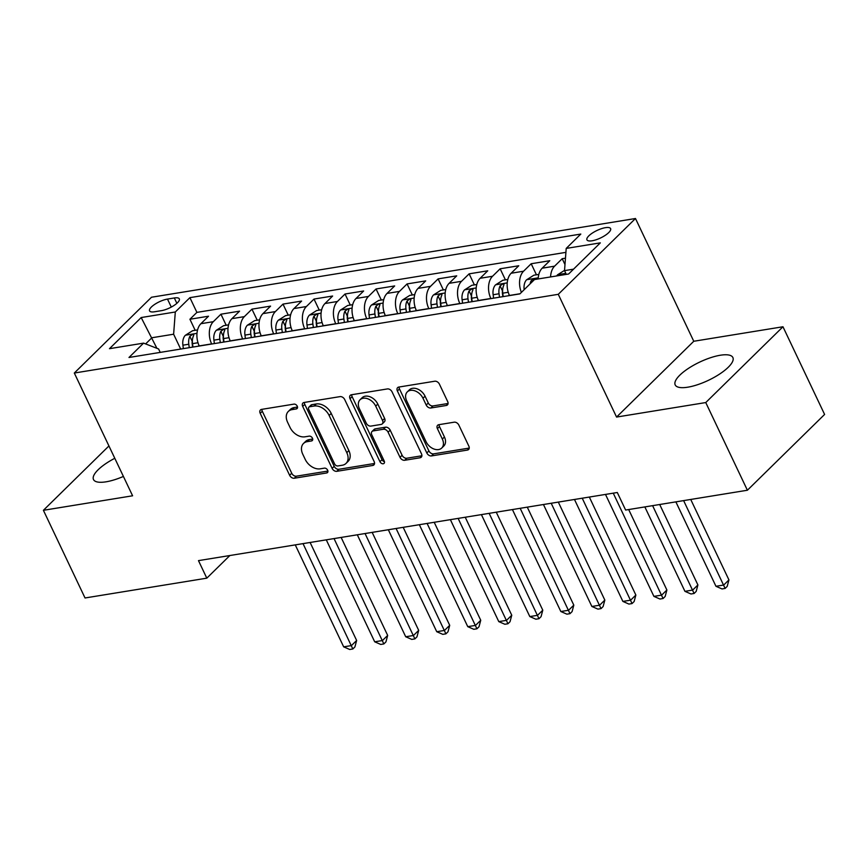 <?xml version="1.0" encoding="UTF-8"?>
<svg xmlns="http://www.w3.org/2000/svg" width="868" height="868" viewBox="0 0 868 868"><rect width="100%" height="100%" fill="white"/><g stroke="black" fill="none" stroke-linecap="round" stroke-linejoin="round"><path stroke-width="1.3" d="M297.247 406.181A2.81 1.964 -134.5 0 0 293.981 404.119L261.615 409.381A4.014 2.81 -134.5 0 0 260.443 409.956A4.014 2.81 -134.5 0 0 260.205 413.32L289.63 475.284A4.014 2.81 -134.5 0 0 294.317 478.235L326.672 472.962A2.81 1.964 -134.5 0 0 327.496 472.561A2.81 1.964 -134.5 0 0 327.659 470.206A2.81 1.964 -134.5 0 0 324.382 468.145L320.194 468.829A12.857 8.995 -134.5 0 1 305.221 459.4L302.769 454.235A12.857 8.995 -134.5 0 1 303.507 443.472A12.857 8.995 -134.5 0 1 307.283 441.638L311.471 440.955A2.81 1.964 -134.5 0 0 312.296 440.553A2.81 1.964 -134.5 0 0 312.458 438.199A2.81 1.964 -134.5 0 0 309.182 436.137L304.994 436.81A12.857 8.995 -134.5 0 1 290.021 427.381L287.568 422.217A12.857 8.995 -134.5 0 1 288.306 411.465A12.857 8.995 -134.5 0 1 292.082 409.62L296.259 408.936A2.81 1.964 -134.5 0 0 297.095 408.535A2.81 1.964 -134.5 0 0 297.247 406.181M720.31 355.24A31.921 10.101 -25.4 0 0 688.443 368.379A31.921 10.101 -25.4 0 0 675.195 384.915A31.921 10.101 -25.4 0 0 687.76 387.193A31.921 10.101 -25.4 0 0 719.626 374.054A31.921 10.101 -25.4 0 0 732.874 357.518A31.921 10.101 -25.4 0 0 720.31 355.24M114.793 458.293A31.921 10.101 -25.4 0 0 93.494 479.527A31.921 10.101 -25.4 0 0 106.059 481.816A31.921 10.101 -25.4 0 0 123.408 476.434M605.452 227.666A13.096 4.145 -25.4 0 0 592.377 233.058A13.096 4.145 -25.4 0 0 586.942 239.839A13.096 4.145 -25.4 0 0 592.095 240.783A13.096 4.145 -25.4 0 0 605.17 235.391A13.096 4.145 -25.4 0 0 610.605 228.609A13.096 4.145 -25.4 0 0 605.452 227.666M446.26 405.486A4.014 2.81 -134.5 0 0 447.443 404.911A4.014 2.81 -134.5 0 0 447.671 401.559L439.425 384.166A4.014 2.81 -134.5 0 0 434.738 381.226L398.803 387.063A4.014 2.81 -134.5 0 0 397.631 387.638A4.014 2.81 -134.5 0 0 397.392 391.001L426.817 452.966A4.014 2.81 -134.5 0 0 431.504 455.917L467.429 450.069A4.014 2.81 -134.5 0 0 468.611 449.494A4.014 2.81 -134.5 0 0 468.839 446.13L458.868 425.136A4.014 2.81 -134.5 0 0 454.192 422.184L438.817 424.691A4.014 2.81 -134.5 0 0 437.635 425.266A4.014 2.81 -134.5 0 0 437.407 428.629L442.344 439.045A10.742 7.519 -134.5 0 1 441.736 448.029A10.742 7.519 -134.5 0 1 426.058 441.693L406.691 400.897A10.742 7.519 -134.5 0 1 407.298 391.902A10.742 7.519 -134.5 0 1 422.976 398.249L426.21 405.041A4.014 2.81 -134.5 0 0 430.886 407.993L446.26 405.486L448.04 403.75M616.562 417.063L705.76 402.557L747.391 490.236L824.6 414.437L782.969 326.759L693.771 341.265L635.485 218.508L558.276 294.317L616.562 417.063L693.771 341.265M108.934 445.957L43.4 510.297L132.598 495.791L74.312 373.034L558.276 294.317M43.4 510.297L85.031 597.976L206.801 578.164L229.857 555.531M747.391 490.236L625.622 510.048L617.3 492.503L198.479 560.63L206.801 578.164M344.715 399.573A4.014 2.81 -134.5 0 0 340.039 396.622L304.104 402.47A4.014 2.81 -134.5 0 0 302.921 403.045A4.014 2.81 -134.5 0 0 302.693 406.408L332.119 468.373A4.014 2.81 -134.5 0 0 336.795 471.324L372.73 465.476A4.014 2.81 -134.5 0 0 373.902 464.901A4.014 2.81 -134.5 0 0 374.141 461.537L344.715 399.573M351.453 394.766L387.388 388.929A4.014 2.81 -134.5 0 1 392.065 391.869L421.49 453.834A4.014 2.81 -134.5 0 1 421.262 457.197A4.014 2.81 -134.5 0 1 420.079 457.772L404.705 460.279A4.014 2.81 -134.5 0 1 400.018 457.327L388.094 432.199A4.014 2.81 -134.5 0 0 383.406 429.248L373.207 430.908A4.014 2.81 -134.5 0 0 372.025 431.483A4.014 2.81 -134.5 0 0 371.797 434.846L384.22 461.006A2.81 1.964 -134.5 0 1 384.057 463.36A2.81 1.964 -134.5 0 1 379.956 461.7L350.043 398.705A4.014 2.81 -134.5 0 1 350.271 395.341A4.014 2.81 -134.5 0 1 351.453 394.766M565.469 258.165L562.204 258.697L564.981 264.545M550.583 276.935A16.373 10.481 -99.2 0 1 554.587 266.172L542.174 268.19L549.791 260.715L531.183 263.742L536.435 274.798M521.408 292.397A16.373 10.481 -99.2 0 1 523.567 271.217L511.154 273.236L518.771 265.76L500.152 268.787L505.404 279.843M490.908 298.603L490.854 298.483A16.373 10.481 -99.2 0 1 492.536 276.263L480.134 278.281L487.74 270.805L469.132 273.832L474.384 284.888M459.888 303.648L459.834 303.529A16.373 10.481 -99.2 0 1 461.516 281.308L449.103 283.326L456.72 275.85L438.112 278.878L443.364 289.934M428.868 308.704L428.803 308.574A16.373 10.481 -99.2 0 1 430.495 286.353L418.083 288.371L425.7 280.896L407.081 283.923L412.333 294.979M397.837 313.749L397.783 313.619A16.373 10.481 -99.2 0 1 399.464 291.398L387.052 293.417L394.669 285.941L376.061 288.968L381.312 300.024M366.817 318.795L366.763 318.675A16.373 10.481 -99.2 0 1 368.444 296.444L356.032 298.462L363.649 290.986L345.03 294.013L350.292 305.08M335.797 323.84L335.732 323.721A16.373 10.481 -99.2 0 1 337.424 301.489L325.012 303.507L332.628 296.031L314.01 299.059L319.261 310.126M304.766 328.885L304.711 328.766A16.373 10.481 -99.2 0 1 306.393 306.534L293.981 308.552L301.597 301.077L282.99 304.104L288.241 315.171M273.745 333.93L273.68 333.811A16.373 10.481 -99.2 0 1 275.373 311.59L262.961 313.608L270.577 306.122L251.959 309.149L257.21 320.216M242.714 338.976L242.66 338.856A16.373 10.481 -99.2 0 1 244.342 316.636L231.94 318.654L239.557 311.167L220.939 314.194L213.322 321.681A16.373 10.481 80.8 0 0 211.64 343.902L211.694 344.021M226.19 325.261L220.939 314.194M511.154 273.236A16.373 10.481 80.8 0 0 509.473 295.456L509.527 295.576M480.134 278.281A16.373 10.481 80.8 0 0 478.442 300.502L478.507 300.621M449.103 283.326A16.373 10.481 80.8 0 0 447.421 305.547L447.476 305.677M418.083 288.371A16.373 10.481 80.8 0 0 416.401 310.592L416.456 310.722M387.052 293.417A16.373 10.481 80.8 0 0 385.37 315.637L385.425 315.768M356.032 298.462A16.373 10.481 80.8 0 0 354.35 320.693L354.404 320.813M325.012 303.507A16.373 10.481 80.8 0 0 323.319 325.739L323.384 325.858M293.981 308.552A16.373 10.481 80.8 0 0 292.299 330.784L292.353 330.903M262.961 313.608A16.373 10.481 80.8 0 0 261.279 335.829L261.333 335.949M231.94 318.654A16.373 10.481 80.8 0 0 230.248 340.874L230.313 340.994M154.558 311.775L161.383 310.668A12.684 4.014 -25.4 0 0 174.045 305.449A12.684 4.014 -25.4 0 0 179.318 298.874A12.684 4.014 -25.4 0 0 174.316 297.963L167.491 299.08A12.684 4.014 -25.4 0 0 154.829 304.299A12.684 4.014 -25.4 0 0 149.567 310.874A12.684 4.014 -25.4 0 0 154.558 311.775M635.485 218.508L151.509 297.236L74.312 373.034M573.542 269.167L564.525 270.632L566.207 248.411L580.811 234.067L189.908 297.648L175.303 311.992L173.622 334.213L180.674 349.066M566.207 248.411L600.33 242.866L568.616 274.006L534.493 279.55L519.878 293.894L128.985 357.475L143.589 343.131L109.466 348.686L141.18 317.547L175.303 311.992M565.903 252.36L196.906 312.382L189.918 319.25L208.526 316.212L200.909 323.699A16.373 10.481 80.8 0 0 199.228 345.92L199.282 346.039M244.342 316.636L251.959 309.149M275.373 311.59L282.99 304.104M306.393 306.534L314.01 299.059M337.424 301.489L345.03 294.013M368.444 296.444L376.061 288.968M399.464 291.398L407.081 283.923M430.495 286.353L438.112 278.878M461.516 281.308L469.132 273.832M492.536 276.263L500.152 268.787M523.567 271.217L531.183 263.742M554.587 266.172L562.204 258.697M564.525 270.632L566.294 274.375M173.622 334.213L151.9 337.75L145.618 343.923M156.924 348.318L141.18 317.547M160.222 352.397L158.594 348.969L143.589 343.131M705.76 402.557L782.969 326.759M195.17 330.307L189.918 319.25M196.906 312.382L189.908 297.648M542.174 268.19A16.373 10.481 80.8 0 0 538.182 278.954M297.518 407.027L294.165 407.569A12.857 8.995 -134.5 0 0 290.389 409.414L288.306 411.465M303.507 443.472L305.59 441.432A12.857 8.995 -134.5 0 1 309.366 439.588L312.719 439.034M261.897 409.338A4.014 2.81 -134.5 0 0 262.299 411.269L291.724 473.234A4.014 2.81 -134.5 0 0 296.4 476.185L327.92 471.053M304.375 402.426A4.014 2.81 -134.5 0 0 304.776 404.358L334.202 466.322A4.014 2.81 -134.5 0 0 338.878 469.273L374.542 463.469M309.735 406.745A2.81 1.964 -134.5 0 0 308.91 407.146A2.81 1.964 -134.5 0 0 308.748 409.501L334.581 463.892A2.81 1.964 -134.5 0 0 337.858 465.953L342.274 465.237A12.857 8.995 -134.5 0 0 346.05 463.393A12.857 8.995 -134.5 0 0 346.788 452.64L329.135 415.457A12.857 8.995 -134.5 0 0 314.151 406.029L309.735 406.745L311.829 404.694A2.81 1.964 -134.5 0 0 311.004 405.096L308.91 407.146M346.05 463.393L348.133 461.342A12.857 8.995 -134.5 0 0 348.871 450.59L346.788 452.64M311.829 404.694L316.245 403.978A12.857 8.995 -134.5 0 1 331.218 413.407L348.871 450.59M421.891 455.765L406.788 458.228L404.705 460.279M372.025 431.483L374.119 429.432A4.014 2.81 -134.5 0 1 375.291 428.857L385.5 427.197A4.014 2.81 -134.5 0 1 390.177 430.148L402.112 455.277A4.014 2.81 -134.5 0 0 406.788 458.228M351.724 394.723A4.014 2.81 -134.5 0 0 352.126 396.654L382.039 459.66A2.81 1.964 -134.5 0 0 384.448 461.678M375.703 406.115A10.742 7.519 -134.5 0 0 360.036 399.779A10.742 7.519 -134.5 0 0 359.417 408.774L366.242 423.139A4.014 2.81 -134.5 0 0 370.918 426.09L381.117 424.43A4.014 2.81 -134.5 0 0 382.3 423.855A4.014 2.81 -134.5 0 0 382.528 420.492L375.703 406.115L377.797 404.076A10.742 7.519 -134.5 0 0 362.119 397.728L360.036 399.779M382.3 423.855L384.383 421.805A4.014 2.81 -134.5 0 0 384.622 418.441L382.528 420.492M377.797 404.076L384.622 418.441M407.298 391.902L409.392 389.851A10.742 7.519 -134.5 0 1 425.06 396.199L428.293 403.002A4.014 2.81 -134.5 0 0 432.969 405.942L448.072 403.49M441.736 448.029L443.819 445.989A10.742 7.519 -134.5 0 0 444.438 436.995L442.344 439.045M439.089 424.647A4.014 2.81 -134.5 0 0 439.49 426.579L444.438 436.995M399.085 387.019A4.014 2.81 -134.5 0 0 399.486 388.951L428.911 450.926A4.014 2.81 -134.5 0 0 433.588 453.866L469.241 448.072M197.568 329.916L192.577 330.73L185.307 335.33A10.85 6.944 80.8 0 0 182.898 345.193L183.365 348.632M198.685 344.672L198.881 346.104M295.261 544.887L343.674 646.844L351.431 645.586L356.639 640.465L310.115 542.467M192.978 347.07L192.512 343.63A10.85 6.944 -99.2 0 1 193.564 335.732L193.759 334.657L192.555 334.44L189.842 336.339A10.85 6.944 80.8 0 0 188.79 344.238L189.257 347.667M192.631 347.124L192.186 343.902A5.523 3.537 -99.2 0 1 192.24 341.384L189.842 336.339M356.639 640.465L354.914 646.931L352.831 648.982L303.019 543.628M352.831 648.982L349.728 649.492L343.674 646.844M228.588 324.871L223.608 325.684L216.327 330.285A10.85 6.944 80.8 0 0 213.919 340.147L214.385 343.587M229.705 339.627L229.901 341.059M326.281 539.842L374.694 641.799L382.452 640.541L387.671 635.419L341.135 537.422M224.009 342.025L223.543 338.585A10.85 6.944 -99.2 0 1 224.584 330.686L224.79 329.612L223.575 329.395L220.863 331.294A10.85 6.944 80.8 0 0 219.821 339.193L220.288 342.621M223.651 342.079L223.217 338.856A5.523 3.537 -99.2 0 1 223.26 336.339L220.863 331.294M387.671 635.419L385.945 641.886L383.851 643.937L334.039 538.583M383.851 643.937L380.748 644.447L374.694 641.799M259.619 319.825L254.628 320.639L247.347 325.24A10.85 6.944 80.8 0 0 244.95 335.102L245.416 338.542M260.726 334.581L260.921 336.014M357.301 534.796L405.714 636.754L413.472 635.495L418.691 630.363L372.166 532.377M255.029 336.968L254.563 333.54A10.85 6.944 -99.2 0 1 255.604 325.641L255.81 324.567L254.606 324.35L251.883 326.249A10.85 6.944 80.8 0 0 250.841 334.147L251.308 337.576M254.671 337.034L254.237 333.811A5.523 3.537 -99.2 0 1 254.281 331.294L251.883 326.249M418.691 630.363L416.966 636.841L414.882 638.891L365.059 533.538M414.882 638.891L411.779 639.401L405.714 636.754M290.639 314.78L285.648 315.594L278.378 320.194A10.85 6.944 80.8 0 0 275.97 330.057L276.436 333.496M291.756 329.525L291.952 330.968M388.332 529.751L436.745 631.709L444.503 630.439L449.711 625.318L403.186 527.332M286.049 331.923L285.583 328.495A10.85 6.944 -99.2 0 1 286.635 320.596L286.831 319.522L285.626 319.305L282.914 321.203A10.85 6.944 80.8 0 0 281.861 329.102L282.328 332.531M285.702 331.988L285.257 328.766A5.523 3.537 -99.2 0 1 285.312 326.249L282.914 321.203M449.711 625.318L447.986 631.795L445.902 633.846L396.09 528.493M445.902 633.846L442.799 634.345L436.745 631.709M321.659 309.735L316.679 310.538L309.399 315.149A10.85 6.944 80.8 0 0 306.99 325.012L307.456 328.44M322.777 324.48L322.972 325.923M419.352 524.706L467.765 626.663L475.523 625.394L480.742 620.273L434.206 522.286M317.08 326.878L316.614 323.449A10.85 6.944 -99.2 0 1 317.655 315.551L317.862 314.466L316.657 314.259L313.934 316.158A10.85 6.944 80.8 0 0 312.892 324.057L313.359 327.486M316.722 326.943L316.288 323.721A5.523 3.537 -99.2 0 1 316.332 321.203L313.934 316.158M480.742 620.273L479.017 626.75L476.923 628.801L427.11 523.447M476.923 628.801L473.819 629.3L467.765 626.663M352.69 304.69L347.699 305.493L340.419 310.104A10.85 6.944 80.8 0 0 338.021 319.966L338.487 323.395M353.797 319.435L353.992 320.878M450.384 519.661L498.785 621.618L506.543 620.349L511.762 615.228L465.237 517.241M348.101 321.833L347.634 318.404A10.85 6.944 -99.2 0 1 348.686 310.505L348.882 309.42L347.677 309.214L344.954 311.113A10.85 6.944 80.8 0 0 343.912 319.012L344.379 322.44M347.743 321.898L347.309 318.675A5.523 3.537 -99.2 0 1 347.352 316.158L344.954 311.113M511.762 615.228L510.037 621.705L507.954 623.756L458.13 518.391M507.954 623.756L504.851 624.255L498.785 621.618M383.71 299.634L378.719 300.447L371.45 305.059A10.85 6.944 80.8 0 0 369.041 314.921L369.508 318.35M384.828 314.39L385.023 315.833M481.404 514.615L529.816 616.573L537.574 615.303L542.782 610.182L496.257 512.196M379.121 316.787L378.654 313.359A10.85 6.944 -99.2 0 1 379.707 305.46L379.902 304.375L378.698 304.169L375.985 306.068A10.85 6.944 80.8 0 0 374.933 313.966L375.399 317.395M378.774 316.853L378.329 313.63A5.523 3.537 -99.2 0 1 378.383 311.113L375.985 306.068M542.782 610.182L541.057 616.66L538.974 618.71L489.161 513.346M538.974 618.71L535.871 619.21L529.816 616.573M414.73 294.588L409.75 295.402L402.47 300.013A10.85 6.944 80.8 0 0 400.061 309.876L400.528 313.305M415.848 309.344L416.043 310.787M512.424 509.57L560.837 611.517L568.594 610.258L573.813 605.137L527.277 507.151M410.152 311.742L409.685 308.314A10.85 6.944 -99.2 0 1 410.727 300.415L410.933 299.33L409.729 299.124L407.005 301.022A10.85 6.944 80.8 0 0 405.964 308.921L406.43 312.35M409.794 311.796L409.36 308.585A5.523 3.537 -99.2 0 1 409.403 306.068L407.005 301.022M573.813 605.137L572.088 611.615L569.994 613.665L520.182 508.301M569.994 613.665L566.891 614.164L560.837 611.517M445.761 289.543L440.77 290.357L433.49 294.957A10.85 6.944 80.8 0 0 431.092 304.831L431.559 308.259M446.868 304.299L447.063 305.742M543.455 504.525L591.867 606.472L599.614 605.213L604.833 600.092L558.308 502.105M441.172 306.697L440.705 303.268A10.85 6.944 -99.2 0 1 441.758 295.37L441.953 294.285L440.749 294.068L438.025 295.966A10.85 6.944 80.8 0 0 436.984 303.865L437.45 307.305M440.814 306.751L440.38 303.54A5.523 3.537 -99.2 0 1 440.423 301.022L438.025 295.966M604.833 600.092L603.108 606.569L601.025 608.62L551.202 503.256M601.025 608.62L597.922 609.119L591.867 606.472M476.782 284.498L471.791 285.312L464.521 289.912A10.85 6.944 80.8 0 0 462.112 299.786L462.579 303.214M477.899 299.254L478.094 300.697M574.475 499.469L622.888 601.426L630.645 600.168L635.864 595.047L589.329 497.06M472.192 301.652L471.725 298.223A10.85 6.944 -99.2 0 1 472.778 290.324L472.973 289.239L471.769 289.022L469.056 290.921A10.85 6.944 80.8 0 0 468.004 298.82L468.47 302.259M471.845 301.706L471.4 298.494A5.523 3.537 -99.2 0 1 471.454 295.977L469.056 290.921M635.864 595.047L634.128 601.524L632.045 603.564L582.233 498.21M632.045 603.564L628.942 604.074L622.888 601.426M507.802 279.453L502.822 280.266L495.541 284.867A10.85 6.944 80.8 0 0 493.132 294.74L493.599 298.169M508.919 294.209L509.115 295.641M605.495 494.424L653.908 596.381L661.666 595.122L666.884 590.001L628.682 509.549M503.223 296.606L502.756 293.167A10.85 6.944 -99.2 0 1 503.798 285.279L504.004 284.194L502.8 283.977L500.076 285.876A10.85 6.944 80.8 0 0 499.035 293.775L499.501 297.214M502.865 296.661L502.431 293.449A5.523 3.537 -99.2 0 1 502.474 290.921L500.076 285.876M666.884 590.001L665.159 596.479L663.065 598.519L613.253 493.165M663.065 598.519L659.962 599.029L653.908 596.381M538.833 274.407L533.842 275.221L526.572 279.821A10.85 6.944 80.8 0 0 524.163 289.695L524.163 289.695M644.848 506.912L684.939 591.336L692.686 590.077L697.905 584.956L659.702 504.503M535.068 279.463L533.115 279.16L531.097 280.831A10.85 6.944 80.8 0 0 530.142 283.825M697.905 584.956L696.179 591.423L694.096 593.473L652.606 505.653M694.096 593.473L690.993 593.983L684.939 591.336M564.536 270.382L557.592 274.776A10.85 6.944 80.8 0 0 556.681 275.948M675.868 501.867L715.959 586.291L723.717 585.032L728.936 579.911L690.733 499.458M566.099 274.407L564.84 273.887L562.779 274.95M728.936 579.911L727.2 586.377L725.116 588.428L683.626 500.608M725.116 588.428L722.013 588.938L715.959 586.291M520.04 293.742L509.473 295.456M490.854 298.483L478.442 300.502M459.834 303.529L447.421 305.547M428.803 308.574L416.401 310.592M397.783 313.619L385.37 315.637M366.763 318.675L354.35 320.693M335.732 323.721L323.319 325.739M304.711 328.766L292.299 330.784M273.68 333.811L261.279 335.829M242.66 338.856L230.248 340.874M211.64 343.902L199.228 345.92M213.322 321.681L200.909 323.699M171.289 307.077L167.491 299.08M176.866 303.323L174.316 297.963M294.165 407.569L292.082 409.62M312.708 439.729L311.471 440.955M309.366 439.588L307.283 441.638M327.909 471.747L326.672 472.962M296.4 476.185L294.317 478.235M291.724 473.234L289.63 475.284M262.299 411.269L260.205 413.32M297.507 407.71L296.259 408.936M374.509 463.729L372.73 465.476M338.878 469.273L336.795 471.324M334.202 466.322L332.119 468.373M304.776 404.358L302.693 406.408M331.218 413.407L329.135 415.457M316.245 403.978L314.151 406.029M421.859 456.026L420.079 457.772M402.112 455.277L400.018 457.327M390.177 430.148L388.094 432.199M385.5 427.197L383.406 429.248M375.291 428.857L373.207 430.908M382.039 459.66L379.956 461.7M352.126 396.654L350.043 398.705M432.969 405.942L430.886 407.993M428.293 403.002L426.21 405.041M425.06 396.199L422.976 398.249M439.49 426.579L437.407 428.629M469.208 448.322L467.429 450.069M433.588 453.866L431.504 455.917M428.911 450.926L426.817 452.966M399.486 388.951L397.392 391.001M196.982 333.345L185.481 335.211M188.79 344.238L182.898 345.193M198.002 342.741L192.512 343.63M228.013 328.299L216.512 330.166M219.821 339.193L213.919 340.147M229.022 337.695L223.543 338.585M259.033 323.254L247.532 325.12M250.841 334.147L244.95 335.102M260.053 332.65L254.563 333.54M290.053 318.209L278.552 320.075M281.861 329.102L275.97 330.057M291.073 327.605L285.583 328.495M321.084 313.164L309.583 315.03M312.892 324.057L306.99 325.012M322.093 322.56L316.614 323.449M352.104 308.118L340.603 309.984M343.912 319.012L338.021 319.966M353.124 317.514L347.634 318.404M383.124 303.062L371.623 304.939M374.933 313.966L369.041 314.921M384.144 312.469L378.654 313.359M414.155 298.017L402.654 299.894M405.964 308.921L400.061 309.876M415.164 307.413L409.685 308.314M445.175 292.972L433.674 294.849M436.984 303.865L431.092 304.831M446.195 302.368L440.705 303.268M476.196 287.926L464.705 289.804M468.004 298.82L462.112 299.786M477.216 297.323L471.725 298.223M507.227 282.881L495.726 284.758M499.035 293.775L493.132 294.74M508.236 292.277L502.756 293.167M538.247 277.836L526.746 279.702M531.769 282.23L531.097 280.831M565.817 273.355L557.777 274.657"/></g></svg>
